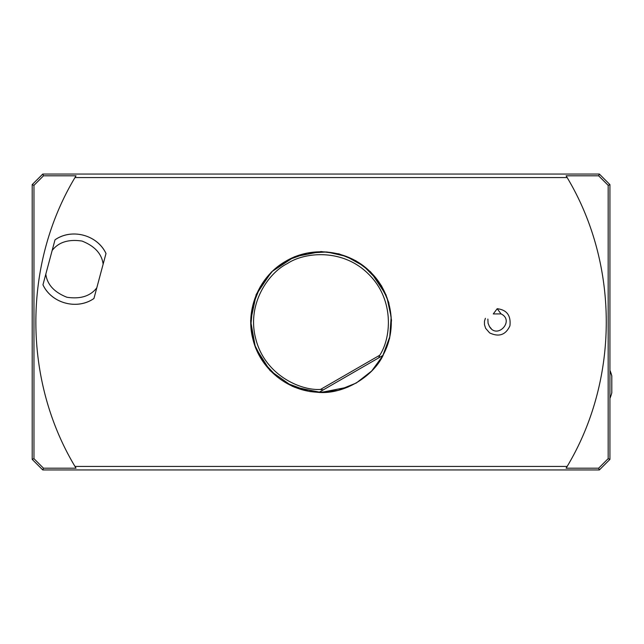 <?xml version="1.0" encoding="UTF-8"?>
<svg xmlns="http://www.w3.org/2000/svg" width="644" height="644" viewBox="0 0 644 644"><rect width="100%" height="100%" fill="white"/><g stroke="black" fill="none" stroke-linecap="round" stroke-linejoin="round"><path stroke-width="0.97" d="M379.759 355.23L320.495 389.443C299.863 390.723 264.845 374.542 255.845 339.179C246.258 303.976 268.749 272.645 287.337 263.589C304.475 252.013 342.858 248.206 368.553 274.111C394.675 299.581 391.182 338.003 379.759 355.23L378.752 357.847L323.256 389.886L320.495 389.443M319.158 392.252C288.48 391.914 260.079 369.101 252.955 339.34C244.945 309.732 259.121 276.171 285.839 261.182C312.163 245.436 348.324 249.92 370.026 271.583C392.268 292.714 397.944 328.512 382.858 355.472L389.588 338.366L391.496 320.35L388.743 302.439L381.522 285.831L370.3 271.599L355.81 260.715L339.034 253.881L321.066 251.546L294.356 256.803L271.631 271.792L256.296 294.276L250.621 320.897L255.459 347.688L270.094 370.638L292.336 386.328L318.869 392.421L323.256 389.886L319.158 392.252M382.858 355.472L378.752 357.847L382.858 355.472L389.757 336.86L391.166 317.057L386.988 297.657L377.553 280.188L363.61 266.061L346.271 256.401L326.919 251.965L307.108 253.124L288.399 259.774L272.307 271.39L260.096 287.039L252.754 305.481L250.862 325.244L254.565 344.741L263.581 362.427L277.178 376.893M307.816 391.013L286.129 382.979M318.869 392.421L309.812 391.544L318.869 392.421C343.413 394.265 372.546 377.384 383.148 355.311L371.652 371.041L356.285 383.011L338.237 390.328L318.869 392.421L338.245 390.32L356.317 382.995M599.363 469.951L42.77 469.951L32.2 459.389L32.2 184.611L42.77 174.049L599.363 174.049L609.924 184.611L609.924 459.389L599.363 469.951L598.63 468.196L566.108 468.196L567.155 466.433C619.311 379.445 619.311 264.555 567.155 177.567L74.978 177.567L76.016 175.804L43.494 175.804L42.77 174.049M370.936 272.235L386.183 295.105M348.042 387.084L321.058 392.454L294.091 387.084M255.942 295.105L271.172 272.259M383.148 355.311L371.685 371L356.374 382.963M32.2 459.389L33.963 458.657L33.963 185.343L43.494 175.804M32.2 184.611L33.963 185.343M567.155 177.567L566.108 175.804L598.63 175.804L599.363 174.049M598.63 175.804L608.169 185.343L609.924 184.611M608.169 185.343L608.169 458.657L598.63 468.196M608.169 458.657L609.924 459.389M42.77 469.951L43.494 468.196L33.963 458.657M74.978 177.567C22.822 264.555 22.822 379.445 74.978 466.433L76.016 468.196L43.494 468.196M74.978 466.433L567.155 466.433M491.356 328.81L489.408 326.46L488.072 323.248L487.87 319.078M485.375 318.313L484.457 321.3L484.473 324.665L485.624 328.311L489.617 332.892C498.947 337.311 505.717 334.944 509.927 325.8C511.062 315.536 506.82 309.836 497.2 308.718L493.272 313.934L501.048 313.902C515.039 320.559 497.128 339.895 489.408 326.46M93.944 298.478C77.256 310.303 51.488 303.396 42.955 284.809L55.006 239.842C71.685 228.016 97.461 234.923 105.994 253.503L93.944 298.478C77.063 310.239 51.689 303.437 42.955 284.809M96.801 287.82C90.434 296.119 80.484 299.275 66.944 297.262C54.209 292.231 47.165 284.527 45.813 274.159M55.006 239.842C71.878 228.081 97.26 234.875 105.994 253.503M52.148 250.5C58.515 242.192 68.465 239.045 82.005 241.057C94.732 246.089 101.776 253.784 103.137 264.161M501.056 313.894L497.2 308.718M609.924 398.346A35.195 35.195 0 0 0 611.8 392.8L611.8 375.903L609.924 370.356A35.195 35.195 0 0 1 611.8 375.903"/></g></svg>
